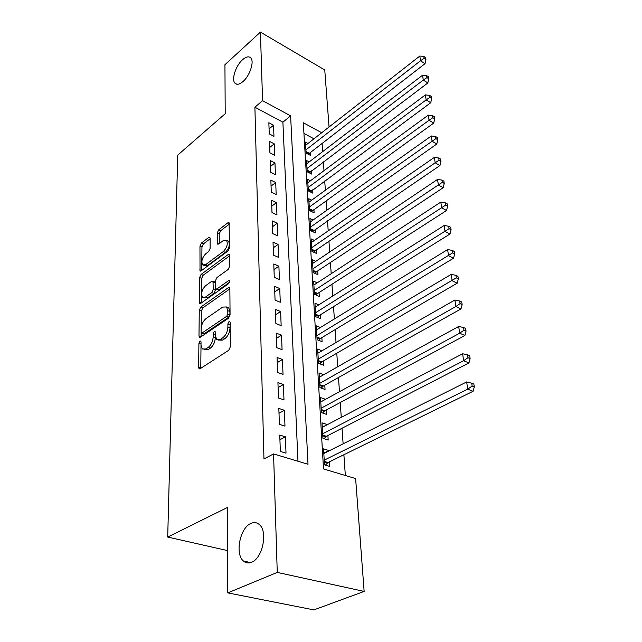 <?xml version="1.0" encoding="UTF-8"?>
<svg xmlns="http://www.w3.org/2000/svg" width="642" height="642" viewBox="0 0 642 642"><rect width="100%" height="100%" fill="white"/><g stroke="black" fill="none" stroke-linecap="round" stroke-linejoin="round"><path stroke-width="0.96" d="M199.983 341.071L198.908 343.35L198.643 367.385L199.044 368.693L200.16 368.693L228.696 350.307L230.317 346.921L230.125 322.436L229.852 321.594L228.993 321.602L227.878 323.945L227.902 327.067C227.613 331.705 225.92 335.268 222.814 337.772L220.423 339.345L216.619 339.377L215.375 335.421L215.11 331.465L214.284 331.473L213.192 333.776L213.184 336.881C212.863 341.472 211.194 344.987 208.177 347.426L205.849 348.959L202.23 348.991L201.002 345.003L201.034 341.921L200.769 341.062L199.983 341.071M230.141 323.905L230.029 327.869L227.902 327.067M215.375 334L215.311 337.66L213.184 336.881M242.981 81.558C249.874 75.78 254.561 61.359 250.725 57.876C248.775 56.063 246.063 56.673 242.588 59.69C235.758 65.588 231.192 79.72 235.02 83.251C236.898 85.017 239.554 84.455 242.981 81.558M251.584 562.248C262.61 558.299 268.067 531.52 259.408 524.626C256.92 522.411 254.08 522.018 250.886 523.455C240.052 527.764 234.723 553.918 243.406 560.996C245.766 563.098 248.494 563.515 251.584 562.248M210.135 238.351L209.838 237.363L208.69 237.476L201.411 243.053L199.959 246.127L200.015 270.924L201.139 270.836L228.038 250.958L229.555 247.748L229.066 222.694L227.846 222.806L218.737 229.78L217.261 232.91L217.566 244.08L218.753 243.976L223.288 240.565L226.522 240.301C228.111 243.848 227.051 247.587 223.328 251.536L205.657 264.648L202.631 264.881C201.074 261.382 202.102 257.683 205.729 253.775L208.618 251.6L210.095 248.478L210.135 238.351M321.722 132.742L303.321 122.766L323.504 468.933L355.62 478.587L364.142 591.418L313.866 609.9L227.79 592.879L227.324 507.525L167.706 537.057L177.73 155.115L225.206 113.722L224.941 64.706L260.427 32.1L324.756 69.962L329.057 127.004M227.79 592.879L277.256 572.407L273.564 453.91L308 464.27L290.609 115.865L262.562 100.666L260.427 32.1M297.976 461.253L282.897 122.181L254.898 107.206L263.958 458.942L273.564 453.91M254.898 107.206L262.562 100.666M200.777 307.069L199.269 310.263L198.988 335.959L199.357 337.178L200.473 337.154L228.488 318.255L230.069 314.917L229.868 288.78L229.507 287.656L228.279 287.712L200.777 307.069L202.84 307.863L201.331 311.049L201.171 328.511M199.349 302.254L199.622 277.561L201.098 274.431L228.062 254.601L229.282 254.521L229.7 266.197L228.159 269.447L216.956 277.529L215.431 280.739L215.768 288.964L216.948 288.908L228.704 280.562L229.563 280.522L228.729 283.579L200.81 303.337L199.694 303.385L199.349 302.254L201.283 303M308 143.471L305.456 142.123L306.106 153.109L310.576 155.444L310.383 152.234M309.203 161.904L306.539 160.524L307.205 171.791L311.731 174.094L311.53 170.796M310.447 180.795L307.654 179.391L308.337 190.931L312.911 193.202L312.702 189.823M311.731 200.168L308.794 198.723L309.492 210.568L314.123 212.799L313.914 209.332M313.055 220.029L309.966 218.561L310.68 230.703L315.366 232.902L315.15 229.346M314.42 240.413L311.161 238.904L311.9 251.367L316.642 253.518L316.418 249.874M315.832 261.326L312.397 259.785L313.152 272.577L317.95 274.688L317.718 270.94M317.3 282.793L313.657 281.22L314.436 294.357L319.299 296.419L319.058 292.575M318.817 304.846L314.957 303.233L315.752 316.723L320.679 318.737L320.43 314.789M320.398 327.492L316.289 325.847L317.108 339.714L322.099 341.664L321.843 337.612M322.043 350.773L317.662 349.087L318.504 363.34L323.552 365.242L323.295 361.069M323.753 374.703L319.066 372.978L319.933 387.64L325.053 389.469L324.788 385.184M325.542 399.316L320.518 397.55L321.409 412.637L326.593 414.403L326.321 409.989M327.235 424.739L322.268 427.171M327.227 424.571L322.011 422.837L322.926 438.358L328.182 440.051L327.901 435.509M279.768 435.067L280.337 451.43L286.011 453.156L285.393 436.833L279.768 435.067M278.837 408.432L279.39 424.314L284.984 426.119L284.382 410.286L278.837 408.432M277.938 382.592L278.476 398.008L283.989 399.886L283.403 384.51L277.938 382.592M277.055 357.49L277.585 372.464L283.018 374.406L282.448 359.48L277.055 357.49M276.204 333.11L276.718 347.651L282.071 349.665L281.525 335.156L276.204 333.11M275.378 309.412L275.875 323.552L281.156 325.622L280.626 311.522L275.378 309.412M199.357 337.178L199.903 337.379M274.575 286.372L275.057 300.119L280.273 302.246L279.752 288.531L274.575 286.372M273.789 263.958L274.254 277.336L279.406 279.519L278.901 266.173L273.789 263.958M273.027 242.154L273.484 255.171L278.564 257.402L278.066 244.417L273.027 242.154M272.288 220.928L272.73 233.6L277.745 235.871L277.264 223.231L272.288 220.928M271.566 200.264L271.999 212.598L276.951 214.918L276.477 202.607L271.566 200.264M270.86 180.137L271.277 192.151L276.172 194.502L275.715 182.513L270.86 180.137M270.178 160.516L270.587 172.225L275.418 174.616L274.969 162.932L270.178 160.516M269.512 141.4L269.905 152.812L274.68 155.236L274.246 143.84L269.512 141.4M273.957 136.345L273.532 125.23L268.854 122.75L269.247 133.881L273.957 136.345M345.348 475.497L343.887 454.729M343.125 443.823L342.034 428.238M341.271 417.372L340.236 402.51M339.474 391.692L338.478 377.512M337.724 366.743L336.777 353.22M336.031 342.499L335.124 329.603M334.378 318.93L333.519 306.627M332.773 296.01L331.954 284.27M331.208 273.709L330.429 262.514M329.691 252.001L328.945 241.32M328.206 230.863L327.5 220.679M326.77 210.279L326.088 200.569M325.366 190.225L324.716 180.964M323.993 170.676L323.375 161.848M322.661 151.616L322.067 143.198M313.97 138.8L303.947 133.44M328.856 450.973L328.832 450.523L323.544 448.862L324.491 464.848L329.811 466.461L329.523 461.783M167.706 537.057L227.557 550.595M364.142 591.418L277.256 572.407M282.897 122.181L290.609 115.865M328.832 450.523L323.793 453.051M285.393 436.833L279.936 439.746M284.382 410.286L279.005 413.279M283.403 384.51L278.106 387.583M282.448 359.48L277.24 362.626M281.525 335.156L276.389 338.374M280.626 311.522L275.57 314.797M279.752 288.531L274.768 291.869M278.901 266.173L273.99 269.568M278.066 244.417L273.227 247.86M277.264 223.231L272.489 226.722M276.477 202.607L271.767 206.138M275.715 182.513L271.068 186.084M274.969 162.932L270.386 166.543M274.246 143.84L269.72 147.483M273.532 125.23L269.07 128.906M204.06 349.649L207.984 349.721L205.849 348.959M215.311 337.66C214.998 342.25 213.329 345.757 210.303 348.189L207.984 349.721M218.505 340.067L222.557 340.132L220.423 339.345M230.029 327.869C229.748 332.5 228.054 336.063 224.949 338.559L222.557 340.132M201.002 345.388L200.785 368.291M229.868 288.9L202.84 307.863M201.131 332.267L201.09 336.737L198.988 335.959M201.123 332.099L201.379 332.941L202.174 332.925L226.714 316.289L227.814 313.962L227.798 310.72L226.602 306.972L222.71 307.085L206.058 318.56C203.121 321 201.484 324.451 201.155 328.897L201.123 332.099M201.765 333.078L204.276 333.696L202.174 332.925M226.73 307.117L228.704 307.799L229.908 311.539L229.932 314.781L228.833 317.108L204.276 333.696M201.411 302.912L201.652 278.379L199.622 277.561M229.619 255.829L203.129 275.257L201.652 278.379M216.274 289.173L219.018 289.735L229.651 282.207M205.576 285.738C201.837 289.702 200.802 293.53 202.471 297.198L205.496 297.045L211.78 292.583L213.296 289.373L212.975 281.172L211.812 281.236L205.576 285.738M203.787 297.719L207.559 297.856L205.496 297.045M214.54 281.798L215.375 283.09L215.367 290.192L213.842 293.402L207.559 297.856M203.827 265.371L207.679 265.483L205.657 264.648M227.332 240.654L228.544 241.183C230.141 244.722 229.082 248.462 225.358 252.402L207.679 265.483M229.371 224.066L220.736 230.663L219.259 233.784L219.267 243.591M210.135 238.752L203.402 243.896L201.949 246.969L201.805 261.775M201.805 262.418L201.724 270.402M325.422 465.129L327.998 462.537L473.074 391.291L467.713 389.148L466.678 381.95L323.817 453.493M324.21 460.153L467.713 389.148L472.151 386.075L474.294 386.941L473.868 384.06L471.734 383.194L472.151 386.075M466.678 381.95L471.734 383.194M474.294 386.941L473.074 391.291M324.017 438.711L326.401 436.287L468.917 362.947L463.628 360.716L462.625 353.75L322.276 427.331M322.653 433.799L463.628 360.716L467.994 357.698L470.104 358.597L469.695 355.812L467.585 354.906L467.994 357.698M462.625 353.75L467.585 354.906M470.104 358.597L468.917 362.947M322.637 413.055L324.844 410.784L464.888 335.501L459.672 333.198L458.701 326.457L320.775 401.924M321.144 408.208L459.672 333.198L463.965 330.229L466.052 331.16L465.651 328.463L463.572 327.532L463.965 330.229M458.701 326.457L463.572 327.532M466.052 331.16L464.888 335.501M321.289 388.121L323.335 385.994L460.988 308.93L455.836 306.547L454.897 300.015L319.323 377.231M319.684 383.338L455.836 306.547L460.065 303.626L462.128 304.589L461.742 301.981L459.688 301.018L460.065 303.626M454.897 300.015L459.688 301.018M462.128 304.589L460.988 308.93M319.965 363.894L321.867 361.895L457.216 283.178L452.128 280.731L451.214 274.399L317.902 353.22M318.255 359.159L456.293 277.858L458.324 278.845L457.947 276.317L455.916 275.33L456.293 277.858M451.214 274.399L455.916 275.33M458.324 278.845L457.216 283.178M318.673 340.324L320.43 338.462L453.549 258.212L448.525 255.701L447.643 249.561L316.53 329.868M316.867 335.646L452.626 252.876L454.64 253.887L454.271 251.431L452.265 250.42L452.626 252.876M447.643 249.561L452.265 250.42M454.64 253.887L453.549 258.212M317.405 317.405L319.042 315.655L450.002 234.001L445.034 231.433L444.184 225.478L315.19 307.141M315.519 312.766L449.079 228.648L451.061 229.684L450.708 227.3L448.726 226.265L449.079 228.648M444.184 225.478L448.726 226.265M451.061 229.684L450.002 234.001M316.169 295.087L317.686 293.45L446.551 210.504L441.648 207.88L440.821 202.102L313.882 285.032M314.203 290.505L445.628 205.143L447.594 206.202L447.249 203.891L445.291 202.832L445.628 205.143M440.821 202.102L445.291 202.832M447.594 206.202L446.551 210.504M314.957 273.372L316.37 271.839L443.213 187.689L438.366 185.016L437.555 179.407L312.614 263.493M312.927 268.821L442.29 182.328L444.224 183.403L443.895 181.156L441.961 180.081L442.29 182.328M437.555 179.407L441.961 180.081M444.224 183.403L443.213 187.689M313.769 252.218L315.086 250.781L439.963 165.532L435.172 162.819L434.385 157.37L311.378 242.515M311.683 247.708L439.04 160.171L440.95 161.262L440.629 159.08L438.719 157.988L439.04 160.171M434.385 157.37L438.719 157.988M440.95 161.262L439.963 165.532M312.614 231.61L436.801 144.009L432.074 141.248L431.312 135.96L310.166 222.084M310.471 227.14L432.074 141.248L435.886 138.64L437.772 139.747L437.459 137.629L435.573 136.521L435.886 138.64M431.312 135.96L435.573 136.521M437.772 139.747L436.801 144.009M311.474 211.523L433.735 123.079L429.057 120.287L428.318 115.143L308.995 202.158M309.284 207.093L429.057 120.287L432.812 117.719L434.682 118.834L434.377 116.78L432.515 115.656L432.812 117.719M428.318 115.143L432.515 115.656M434.682 118.834L433.735 123.079M310.367 191.942L430.75 102.736L426.127 99.903L425.405 94.896L307.847 182.737M308.136 187.544L426.127 99.903L429.835 97.367L431.681 98.507L431.384 96.509L429.538 95.369L429.835 97.367M425.405 94.896L429.538 95.369M431.681 98.507L430.75 102.736M309.284 172.842L427.845 82.938L423.279 80.081L422.572 75.21L306.732 163.79M307.012 168.485L423.279 80.081L426.93 77.578L428.76 78.733L428.471 76.783L426.649 75.628L426.93 77.578M422.572 75.21L426.649 75.628M428.76 78.733L427.845 82.938M308.216 154.216L425.02 63.678L420.502 60.789L419.82 56.047L305.64 145.309M305.913 149.891L420.502 60.789L424.113 58.326L425.919 59.481L425.638 57.587L423.832 56.424L424.113 58.326M419.82 56.047L423.832 56.424M425.919 59.481L425.02 63.678M201.01 344.104L198.908 343.35M230.013 324.748L227.878 323.945M215.311 334.562L213.192 333.776M210.303 348.189L208.177 347.426M224.949 338.559L222.814 337.772M200.785 368.123L198.643 367.385M229.828 288.33L228.279 287.712M201.331 311.049L199.269 310.263M228.833 317.108L226.714 316.289M229.932 314.781L227.814 313.962M229.908 311.539L227.798 310.72M203.129 275.257L201.098 274.431M229.595 255.259L228.062 254.601M219.018 289.735L216.948 288.908M229.788 281.003L228.704 280.562M213.842 293.402L211.78 292.583M215.367 290.192L213.296 289.373M215.375 283.09L213.313 282.263M225.358 252.402L223.328 251.536M218.97 243.816L217.261 243.077M219.259 233.784L217.261 232.91M220.736 230.663L218.737 229.78M229.363 223.48L227.846 222.806M201.476 270.587L199.702 269.873M201.949 246.969L199.959 246.127M203.402 243.896L201.411 243.053M210.127 238.094L208.69 237.476M327.3 463.075L324.33 462.168M327.998 462.537L324.282 461.397M325.711 436.833L322.782 435.878M326.401 436.287L322.733 435.091M324.17 411.329L321.273 410.342M324.844 410.784L321.225 409.54M322.669 386.556L319.812 385.521M323.335 385.994L319.764 384.71M321.209 362.457L318.384 361.398M321.867 361.895L318.336 360.571M319.788 339.024L317.004 337.925M320.43 338.462L316.955 337.09M318.408 316.217L315.655 315.094M319.042 315.655L315.607 314.243M317.06 294.02L314.347 292.872M317.686 293.45L314.291 292.014M315.752 272.409L313.071 271.229M316.37 271.839L313.015 270.362M314.476 251.351L311.827 250.147M315.086 250.781L311.771 249.273M313.232 230.839L310.616 229.611M313.834 230.261L310.559 228.729M312.02 210.841L309.436 209.597M312.614 210.263L309.38 208.698M310.84 191.348L308.28 190.072M311.426 190.762L308.232 189.181M309.685 172.329L307.157 171.037M310.271 171.743L307.109 170.138M308.561 153.775L306.065 152.467M309.139 153.189L306.009 151.56M250.637 562.593L243.406 560.996M236.802 84.222L235.02 83.251M199.638 368.893L199.044 368.693M228.704 307.799L226.602 306.972M215.03 281.998L212.975 281.172M200.192 303.578L199.694 303.385M228.544 241.183L226.522 240.301M218.015 244.273L217.566 244.08M200.465 271.109L200.015 270.924"/></g></svg>
